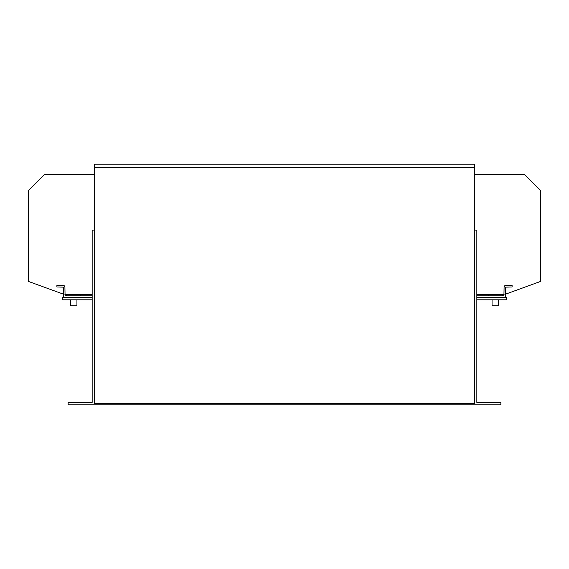 <?xml version="1.0" encoding="UTF-8"?>
<svg xmlns="http://www.w3.org/2000/svg" width="569" height="569" viewBox="0 0 569 569"><rect width="100%" height="100%" fill="white"/><g stroke="black" fill="none" stroke-linecap="round" stroke-linejoin="round"><path stroke-width="0.85" d="M492.064 305.738L492.064 299.806L492.064 305.738L498.48 305.738L498.48 299.806M502.406 295.802L502.406 294.514L488.138 294.514L488.138 295.802M70.52 305.738L70.52 299.806L70.52 305.738L76.936 305.738L76.936 299.806L76.936 305.738M80.862 295.802L80.862 294.514L66.594 294.514L66.594 295.802M94.568 230.082L92.164 230.082L92.164 402.39L68.116 402.39L68.116 404.794L500.884 404.794L500.884 402.39L476.836 402.39L476.836 230.082L474.432 230.082M476.836 297.402L506.488 297.402L506.488 299.806L476.836 299.806M92.164 299.806L62.512 299.806L62.512 297.402L65.072 297.402A1.764 1.764 0 0 1 63.308 295.638L63.308 287.146L56.9 286.982L56.9 285.382L63.152 285.382A1.764 1.764 0 0 1 64.916 287.146L65.072 295.802L92.164 295.802M94.568 403.67L94.568 164.206L474.432 164.206L474.432 403.67L94.568 403.67M92.164 297.402L65.072 297.402M94.568 174.463L44.482 174.463L28.45 190.494L28.45 281.435L63.308 294.123M64.916 294.436L92.164 294.436M503.928 297.402A1.764 1.764 0 0 0 505.692 295.638L505.692 287.146L512.1 286.982L512.1 285.382L505.848 285.382A1.764 1.764 0 0 0 504.084 287.146L503.928 295.802L476.836 295.802M504.084 294.436L476.836 294.436M505.692 294.123L540.55 281.435L540.55 190.494L524.518 174.463L474.432 174.463M474.432 167.414L94.568 167.414"/></g></svg>
